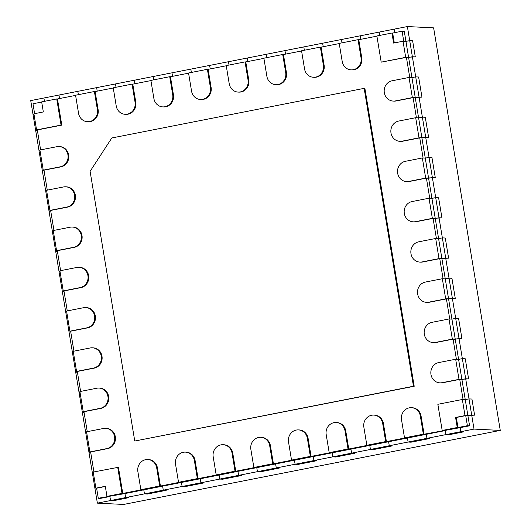 <?xml version="1.0" encoding="UTF-8"?>
<svg xmlns="http://www.w3.org/2000/svg" width="531" height="531" viewBox="0 0 531 531"><rect width="100%" height="100%" fill="white"/><g stroke="black" fill="none" stroke-linecap="round" stroke-linejoin="round"><path stroke-width="0.8" d="M41.69 102.058L32.975 103.771L34.615 113.661M36.579 129.903L33.911 113.8L43.33 111.948L41.664 101.886L56.731 98.925L61.058 125.09L36.579 129.903L37.309 129.936L40.615 149.888M37.309 129.936L61.788 125.124L57.461 98.958L75.588 95.394M87.462 121.705A10.235 9.558 -87.1 0 0 97.392 109.632L94.392 91.518L75.561 95.222L78.561 113.335A10.235 9.558 -87.1 0 0 87.462 121.705L88.192 121.745A10.235 9.558 -87.1 0 0 98.122 109.671L95.122 91.558L113.256 87.993M125.13 114.298A10.235 9.558 -87.1 0 0 135.06 102.231L132.06 84.117L113.229 87.814L116.223 105.928A10.235 9.558 -87.1 0 0 125.13 114.298L125.86 114.338A10.235 9.558 -87.1 0 0 135.783 102.264L132.79 84.15L150.917 80.586M162.791 106.897A10.235 9.558 -87.1 0 0 172.721 94.823L169.721 76.71L150.89 80.413L153.89 98.527A10.235 9.558 -87.1 0 0 162.791 106.897L163.521 106.93A10.235 9.558 -87.1 0 0 173.451 94.863L170.451 76.743L188.585 73.178M200.459 99.489A10.235 9.558 -87.1 0 0 210.389 87.416L207.389 69.302L188.551 73.006L191.552 91.12A10.235 9.558 -87.1 0 0 200.459 99.489L201.189 99.529A10.235 9.558 -87.1 0 0 211.112 87.456L208.119 69.342L226.246 65.778M238.12 92.089A10.235 9.558 -87.1 0 0 248.05 80.015L245.05 61.901L226.219 65.605L229.219 83.719A10.235 9.558 -87.1 0 0 238.12 92.089L238.85 92.122A10.235 9.558 -87.1 0 0 248.78 80.048L245.78 61.935L263.914 58.37M275.788 84.681A10.235 9.558 -87.1 0 0 285.711 72.608L282.718 54.494L263.88 58.198L266.881 76.311A10.235 9.558 -87.1 0 0 275.788 84.681L276.518 84.721A10.235 9.558 -87.1 0 0 286.441 72.647L283.448 54.534L301.575 50.969M313.449 77.274A10.235 9.558 -87.1 0 0 323.379 65.207L320.379 47.093L301.548 50.79L304.548 68.904A10.235 9.558 -87.1 0 0 313.449 77.274L314.179 77.314A10.235 9.558 -87.1 0 0 324.109 65.24L321.109 47.126L339.243 43.562M351.117 69.873A10.235 9.558 -87.1 0 0 361.04 57.799L358.047 39.686L339.209 43.389L342.21 61.503A10.235 9.558 -87.1 0 0 351.117 69.873L351.847 69.906A10.235 9.558 -87.1 0 0 361.77 57.839L358.77 39.719L376.904 36.154M409.023 77.46L392.07 80.792A10.235 9.558 -87.1 0 0 384.192 91.551A10.235 9.558 -87.1 0 0 393.225 101.076A10.235 9.558 -87.1 0 0 395.403 100.923L412.355 97.591L409.023 77.46L411.937 77.606L408.604 57.481L412.375 56.737L415.707 76.869L411.937 77.606L409.753 77.499L406.421 57.375L381.205 62.147L405.691 57.335L403.022 41.232L393.61 43.084L391.944 33.022L392.674 33.055L394.307 42.945M393.225 101.076L393.956 101.116A10.235 9.558 -87.1 0 0 396.133 100.956L413.085 97.624L415.269 97.737L419.039 96.994L422.371 117.119L418.601 117.862L411.937 77.606L415.707 76.869L418.62 77.015L421.953 97.14L418.62 77.015L415.707 76.869L419.039 96.994L421.953 97.14L412.355 97.591M415.687 117.716L398.735 121.048A10.235 9.558 -87.1 0 0 390.856 131.801A10.235 9.558 -87.1 0 0 399.889 141.332A10.235 9.558 -87.1 0 0 402.067 141.173L419.019 137.841L415.687 117.716L418.601 117.862L416.417 117.749L413.085 97.624M399.889 141.332L400.62 141.372A10.235 9.558 -87.1 0 0 402.797 141.213L419.749 137.881L421.933 137.987L425.703 137.25L429.035 157.375L425.265 158.119L418.601 117.862L422.371 117.119L425.285 117.265L428.617 137.396L425.285 117.265L422.371 117.119L425.703 137.25L428.617 137.396L419.019 137.841M422.351 157.972L405.399 161.305A10.235 9.558 -87.1 0 0 397.52 172.057A10.235 9.558 -87.1 0 0 406.554 181.589A10.235 9.558 -87.1 0 0 408.731 181.429L425.683 178.097L422.351 157.972L425.265 158.119L423.081 158.006L419.749 137.881M406.554 181.589L407.284 181.622A10.235 9.558 -87.1 0 0 409.461 181.463L426.413 178.131L428.597 178.243L432.367 177.5L435.699 197.632L431.929 198.368L425.265 158.119L429.035 157.375L431.949 157.521L435.281 177.646L431.949 157.521L429.035 157.375L432.367 177.5L435.281 177.646L425.683 178.097M429.015 198.222L412.063 201.554A10.235 9.558 -87.1 0 0 404.184 212.307A10.235 9.558 -87.1 0 0 413.218 221.839A10.235 9.558 -87.1 0 0 415.395 221.679L432.347 218.347L429.015 198.222L431.929 198.368L429.745 198.262L426.413 178.131M413.218 221.839L413.948 221.878A10.235 9.558 -87.1 0 0 416.125 221.719L433.077 218.387L435.261 218.493L439.031 217.756L442.363 237.881L438.593 238.625L431.929 198.368L435.699 197.632L438.613 197.778L441.945 217.902L438.613 197.778L435.699 197.632L439.031 217.756L441.945 217.902L432.347 218.347M435.679 238.479L418.727 241.811A10.235 9.558 -87.1 0 0 410.848 252.564A10.235 9.558 -87.1 0 0 419.882 262.095A10.235 9.558 -87.1 0 0 422.059 261.936L439.011 258.604L435.679 238.479L438.593 238.625L436.409 238.512L433.077 218.387M419.882 262.095L420.612 262.128A10.235 9.558 -87.1 0 0 422.789 261.975L439.741 258.643L441.925 258.75L445.695 258.006L449.027 278.138L445.257 278.875L438.593 238.625L442.363 237.881L445.277 238.027L448.609 258.152L445.277 238.027L442.363 237.881L445.695 258.006L448.609 258.152L439.011 258.604M442.343 278.729L425.391 282.061A10.235 9.558 -87.1 0 0 417.512 292.82A10.235 9.558 -87.1 0 0 426.546 302.345A10.235 9.558 -87.1 0 0 428.723 302.192L445.675 298.86L442.343 278.729L445.257 278.875L443.073 278.768L439.741 258.643M426.546 302.345L427.276 302.385A10.235 9.558 -87.1 0 0 429.453 302.225L446.405 298.893L448.589 299.006L452.359 298.263L455.691 318.388L451.921 319.131L445.257 278.875L449.027 278.138L451.941 278.284L455.273 298.409L451.941 278.284L449.027 278.138L452.359 298.263L455.273 298.409L445.675 298.86M449.007 318.985L432.055 322.317A10.235 9.558 -87.1 0 0 424.176 333.07A10.235 9.558 -87.1 0 0 433.21 342.601A10.235 9.558 -87.1 0 0 435.387 342.442L452.339 339.11L449.007 318.985L451.921 319.131L449.737 319.018L446.405 298.893M433.21 342.601L433.94 342.641A10.235 9.558 -87.1 0 0 436.117 342.482L453.069 339.15L455.253 339.256L459.023 338.519L462.355 358.644L458.585 359.387L451.921 319.131L455.691 318.388L458.605 318.534L461.937 338.665L458.605 318.534L455.691 318.388L459.023 338.519L461.937 338.665L452.339 339.11M455.671 359.241L438.719 362.573A10.235 9.558 -87.1 0 0 430.84 373.326A10.235 9.558 -87.1 0 0 439.874 382.858A10.235 9.558 -87.1 0 0 442.051 382.698L459.003 379.366L455.671 359.241L458.585 359.387L456.401 359.275L453.069 339.15M439.874 382.858L440.604 382.891A10.235 9.558 -87.1 0 0 442.781 382.732L459.733 379.399L461.917 379.512L465.687 378.769L469.019 398.9L471.933 399.046L474.601 415.142L471.933 399.046L469.019 398.9L474.017 429.088L460.835 431.683L463.749 431.829L448.682 434.789L445.768 434.643L426.937 438.347L429.851 438.493L411.021 442.19L408.1 442.044L389.269 445.748L392.19 445.894L373.353 449.598L370.439 449.452L351.608 453.155L354.522 453.301L335.692 457.005L332.771 456.859L313.94 460.556L316.861 460.702L298.024 464.406L295.11 464.26L276.279 467.964L279.193 468.11L260.363 471.813L257.442 471.667L238.611 475.371L241.532 475.517L222.695 479.214L219.781 479.068L200.95 482.772L203.864 482.918L185.034 486.622L182.12 486.476L163.282 490.179L166.203 490.325L147.372 494.029L144.452 493.883L125.621 497.58L124.951 493.558L162.619 486.15L163.282 490.179L166.203 490.325L147.372 494.029L144.452 493.883L143.788 489.854L141.598 489.748L122.767 493.445L118.433 467.28L93.224 472.059L95.892 488.162L105.304 486.31L106.97 496.372L109.89 496.518L110.554 500.547L97.372 503.136L95.042 489.044L96.702 488.719L95.042 489.044L33.061 114.689L34.03 114.497L33.061 114.689L30.732 100.598L77.811 91.339L78.362 94.671L77.811 91.339L115.479 83.938L116.03 87.263L115.479 83.938L153.14 76.53L153.691 79.862L153.14 76.53L190.808 69.13L191.359 72.455L190.808 69.13L228.469 61.722L229.02 65.054L228.469 61.722L266.137 54.315L266.688 57.647L266.137 54.315L303.798 46.914L304.349 50.239L303.798 46.914L341.46 39.506L342.01 42.838L341.46 39.506L379.127 32.106L379.678 35.431L379.127 32.106L407.377 26.55L409.706 40.641L405.943 41.378L404.277 31.316L402.086 31.21L392.674 33.055M457.981 427.548L456.315 417.479L465.727 415.634L467.393 425.696L457.981 427.548L460.165 427.654L469.583 425.802L465.249 399.637L463.065 399.531L459.733 379.399M411.445 407.689A10.235 9.558 92.9 0 1 420.353 416.058L423.353 434.172L404.516 437.876L401.522 419.762A10.235 9.558 92.9 0 1 411.445 407.689L412.175 407.728A10.235 9.558 92.9 0 1 421.083 416.098L424.083 434.212L460.165 427.654L460.835 431.683L445.768 434.643L445.097 430.614L426.267 434.318L426.937 438.347L429.851 438.493L411.021 442.19L408.1 442.044L407.436 438.022L426.267 434.318L426.937 438.347L408.1 442.044L407.436 438.022L388.606 441.726L389.269 445.748L392.19 445.894L373.353 449.598L370.439 449.452L369.768 445.423L388.606 441.726L389.269 445.748L370.439 449.452L369.768 445.423L350.938 449.126L351.608 453.155L354.522 453.301L335.692 457.005L332.771 456.859L332.107 452.83L350.938 449.126L351.608 453.155L332.771 456.859L332.107 452.83L313.277 456.534L313.94 460.556L316.861 460.702L298.024 464.406L295.11 464.26L294.446 460.238L313.277 456.534L313.94 460.556L295.11 464.26L294.446 460.238L275.609 463.935L276.279 467.964L279.193 468.11L260.363 471.813L257.442 471.667L256.778 467.638L275.609 463.935L276.279 467.964L257.442 471.667L256.778 467.638L237.948 471.342L238.611 475.371L241.532 475.517L222.695 479.214L219.781 479.068L219.117 475.046L237.948 471.342L238.611 475.371L219.781 479.068L219.117 475.046L200.28 478.75L200.95 482.772L203.864 482.918L185.034 486.622L182.12 486.476L181.449 482.447L200.28 478.75L200.95 482.772L182.12 486.476L181.449 482.447L162.619 486.15L163.282 490.179L144.452 493.883L143.788 489.854L140.868 489.708L137.868 471.594A10.235 9.558 92.9 0 1 147.797 459.521A10.235 9.558 92.9 0 1 156.705 467.891L159.698 486.004L140.868 489.708M373.784 415.096A10.235 9.558 92.9 0 1 382.685 423.466L385.685 441.58L366.855 445.277L363.854 427.163A10.235 9.558 92.9 0 1 373.784 415.096L374.514 415.129A10.235 9.558 92.9 0 1 383.415 423.499L386.415 441.613L405.246 437.909L407.436 438.022L404.516 437.876M336.116 422.497A10.235 9.558 92.9 0 1 345.024 430.867L348.024 448.98L329.193 452.684L326.193 434.57A10.235 9.558 92.9 0 1 336.116 422.497L336.846 422.537A10.235 9.558 92.9 0 1 345.754 430.906L348.754 449.02L367.585 445.317L369.768 445.423L366.855 445.277M298.455 429.904A10.235 9.558 92.9 0 1 307.356 438.274L310.356 456.388L291.526 460.092L288.525 441.978A10.235 9.558 92.9 0 1 298.455 429.904L299.185 429.937A10.235 9.558 92.9 0 1 308.086 438.307L311.086 456.421L329.917 452.724L332.107 452.83L329.193 452.684M260.787 437.305A10.235 9.558 92.9 0 1 269.695 445.675L272.695 463.789L253.864 467.492L250.864 449.379A10.235 9.558 92.9 0 1 260.787 437.305L261.517 437.345A10.235 9.558 92.9 0 1 270.425 445.715L273.425 463.828L292.256 460.125L294.446 460.238L291.526 460.092M223.126 444.712A10.235 9.558 92.9 0 1 232.034 453.082L235.027 471.196L216.197 474.9L213.196 456.786A10.235 9.558 92.9 0 1 223.126 444.712L223.856 444.752A10.235 9.558 92.9 0 1 232.757 453.122L235.757 471.236L254.588 467.532L256.778 467.638L253.864 467.492M185.465 452.12A10.235 9.558 92.9 0 1 194.366 460.49L197.366 478.604L178.535 482.301L175.535 464.187A10.235 9.558 92.9 0 1 185.465 452.12L186.189 452.153A10.235 9.558 92.9 0 1 195.096 460.523L198.096 478.637L216.927 474.933L219.117 475.046L216.197 474.9M147.797 459.521L148.527 459.561A10.235 9.558 92.9 0 1 157.428 467.93L160.428 486.044L179.266 482.34L181.449 482.447L178.535 482.301M89.892 451.934L106.837 448.602A10.235 9.558 92.9 0 0 114.716 437.843A10.235 9.558 92.9 0 0 105.689 428.318A10.235 9.558 92.9 0 0 103.505 428.471L86.56 431.803L89.892 451.934L90.622 451.967L93.921 471.92M90.622 451.967L107.567 448.635A10.235 9.558 92.9 0 0 115.446 437.883A10.235 9.558 92.9 0 0 106.412 428.351L105.689 428.318M83.228 411.678L100.173 408.346A10.235 9.558 92.9 0 0 108.052 397.593A10.235 9.558 92.9 0 0 99.025 388.061A10.235 9.558 92.9 0 0 96.841 388.221L79.896 391.553L83.228 411.678L83.958 411.717L87.257 431.67M83.958 411.717L100.903 408.385A10.235 9.558 92.9 0 0 108.782 397.626A10.235 9.558 92.9 0 0 99.748 388.101L99.025 388.061M76.564 371.428L93.509 368.096A10.235 9.558 92.9 0 0 101.388 357.336A10.235 9.558 92.9 0 0 92.361 347.805A10.235 9.558 92.9 0 0 90.177 347.964L73.232 351.296L76.564 371.428L77.294 371.461L80.593 391.413M77.294 371.461L94.239 368.129A10.235 9.558 92.9 0 0 102.118 357.376A10.235 9.558 92.9 0 0 93.084 347.845L92.361 347.805M69.9 331.171L86.845 327.839A10.235 9.558 92.9 0 0 94.724 317.087A10.235 9.558 92.9 0 0 85.697 307.555A10.235 9.558 92.9 0 0 83.513 307.714L66.567 311.047L69.9 331.171L70.63 331.205L73.928 351.157M70.63 331.205L87.575 327.873A10.235 9.558 92.9 0 0 95.454 317.12A10.235 9.558 92.9 0 0 86.42 307.588L85.697 307.555M63.235 290.915L80.181 287.583A10.235 9.558 92.9 0 0 88.06 276.83A10.235 9.558 92.9 0 0 79.033 267.299A10.235 9.558 92.9 0 0 76.849 267.458L59.903 270.79L63.235 290.915L63.966 290.955L67.264 310.907M63.966 290.955L80.911 287.623A10.235 9.558 92.9 0 0 88.79 276.87A10.235 9.558 92.9 0 0 79.756 267.339L79.033 267.299M56.571 250.665L73.517 247.333A10.235 9.558 92.9 0 0 81.396 236.574A10.235 9.558 92.9 0 0 72.369 227.049A10.235 9.558 92.9 0 0 70.192 227.202L53.239 230.534L56.571 250.665L57.302 250.698L60.607 270.651M57.302 250.698L74.247 247.366A10.235 9.558 92.9 0 0 82.126 236.614A10.235 9.558 92.9 0 0 73.092 227.082L72.369 227.049M49.907 210.409L66.86 207.077A10.235 9.558 92.9 0 0 74.732 196.324A10.235 9.558 92.9 0 0 65.705 186.793A10.235 9.558 92.9 0 0 63.528 186.952L46.575 190.284L49.907 210.409L50.637 210.449L53.943 230.401M50.637 210.449L67.583 207.117A10.235 9.558 92.9 0 0 75.462 196.357A10.235 9.558 92.9 0 0 66.428 186.832L65.705 186.793M43.243 170.159L60.195 166.82A10.235 9.558 92.9 0 0 68.074 156.068A10.235 9.558 92.9 0 0 59.041 146.536A10.235 9.558 92.9 0 0 56.863 146.695L39.911 150.027L43.243 170.159L43.973 170.192L47.279 190.144M43.973 170.192L60.919 166.86A10.235 9.558 92.9 0 0 68.798 156.107A10.235 9.558 92.9 0 0 59.764 146.576L59.041 146.536M134.755 441.035L414.2 386.276L364.89 88.398L364.16 88.358L111.809 137.974L90.104 171.334L134.755 441.035L413.47 386.236L364.16 88.358M95.892 488.162L96.615 488.195L98.281 498.264L124.951 493.558L122.767 493.445M96.615 488.195L105.33 486.482M406.421 57.375L408.604 57.481L405.943 41.378L403.752 41.272L402.086 31.21M98.281 498.264L100.472 498.37L109.89 496.518L110.554 500.547L113.468 500.693L128.535 497.726L125.621 497.58L124.951 493.558L122.037 493.412L106.97 496.372M97.372 503.136L123.623 504.45L500.268 430.402L433.628 27.864L407.377 26.55M44.465 101.335L43.914 98.009L44.465 101.335M58.981 95.042L59.558 98.547L58.981 95.042M97.226 91.14L96.642 87.642L97.226 91.14M134.887 83.739L134.31 80.234L134.887 83.739M172.555 76.331L171.971 72.827L172.555 76.331M210.216 68.93L209.639 65.426L210.216 68.93M247.884 61.523L247.3 58.018L247.884 61.523M285.545 54.116L284.968 50.618L285.545 54.116M323.213 46.715L322.629 43.21L323.213 46.715M360.874 39.307L360.297 35.803L360.874 39.307M394.772 32.643L394.194 29.139L394.772 32.643M462.335 399.491L464.997 415.594L455.585 417.446L457.251 427.508L442.184 430.468L437.849 404.303L462.335 399.491L465.249 399.637L469.019 398.9L465.249 399.637L458.585 359.387L462.355 358.644L465.269 358.79L468.601 378.915L465.269 358.79L462.355 358.644L465.687 378.769L468.601 378.915L459.003 379.366M464.997 415.594L474.601 415.142L465.727 415.634M90.708 452.492L89.042 452.817L90.708 452.492M93.337 472.756L92.374 472.948L93.337 472.756M84.044 412.235L82.378 412.567L84.044 412.235M85.71 432.692L86.672 432.499L85.71 432.692M77.38 371.985L75.714 372.311L77.38 371.985M79.046 392.436L80.008 392.25L79.046 392.436M70.716 331.729L69.05 332.054L70.716 331.729M72.382 352.186L73.344 351.993L72.382 352.186M64.052 291.479L62.386 291.804L64.052 291.479M65.718 311.929L66.68 311.743L65.718 311.929M57.388 251.223L55.722 251.548L57.388 251.223M59.054 271.68L60.016 271.487L59.054 271.68M50.724 210.966L49.058 211.298L50.724 210.966M52.39 231.423L53.352 231.231L52.39 231.423M44.06 170.716L42.394 171.042L44.06 170.716M45.726 191.167L46.688 190.981L45.726 191.167M37.396 130.46L35.73 130.785L37.396 130.46M39.062 150.917L40.024 150.724L39.062 150.917M474.017 429.088L500.268 430.402M405.691 57.335L415.288 56.883L412.627 40.787L415.288 56.883L412.375 56.737L409.706 40.641L412.627 40.787L403.022 41.232M467.393 425.696L469.583 425.802M160.428 486.044L159.698 486.004M198.096 478.637L197.366 478.604M235.757 471.236L235.027 471.196M273.425 463.828L272.695 463.789M311.086 456.421L310.356 456.388M348.754 449.02L348.024 448.98M386.415 441.613L385.685 441.58M424.083 434.212L423.353 434.172M414.2 386.276L413.47 386.236M358.047 39.686L358.77 39.719M320.379 47.093L321.109 47.126M282.718 54.494L283.448 54.534M245.05 61.901L245.78 61.935M207.389 69.302L208.119 69.342M169.721 76.71L170.451 76.743M132.06 84.117L132.79 84.15M94.392 91.518L95.122 91.558M56.731 98.925L57.461 98.958M61.058 125.09L61.788 125.124M110.554 500.547L125.621 497.58L128.535 497.726L113.468 500.693L110.554 500.547M122.037 493.412L117.703 467.247M381.205 62.147L376.877 35.982L391.944 33.022M457.251 427.508L460.165 427.654L460.835 431.683L463.749 431.829L448.682 434.789L445.768 434.643L445.097 430.614L442.184 430.468M455.585 417.446L456.315 417.479M420.353 416.058L421.083 416.098M382.685 423.466L383.415 423.499M345.024 430.867L345.754 430.906M307.356 438.274L308.086 438.307M269.695 445.675L270.425 445.715M361.04 57.799L361.77 57.839M323.379 65.207L324.109 65.24M285.711 72.608L286.441 72.647M248.05 80.015L248.78 80.048M210.389 87.416L211.112 87.456M232.034 453.082L232.757 453.122M194.366 460.49L195.096 460.523M156.705 467.891L157.428 467.93M172.721 94.823L173.451 94.863M135.06 102.231L135.783 102.264M97.392 109.632L98.122 109.671M60.195 166.82L60.919 166.86M66.86 207.077L67.583 207.117M73.517 247.333L74.247 247.366M80.181 287.583L80.911 287.623M86.845 327.839L87.575 327.873M93.509 368.096L94.239 368.129M100.173 408.346L100.903 408.385M106.837 448.602L107.567 448.635M395.403 100.923L396.133 100.956M402.067 141.173L402.797 141.213M408.731 181.429L409.461 181.463M415.395 221.679L416.125 221.719M422.059 261.936L422.789 261.975M428.723 302.192L429.453 302.225M435.387 342.442L436.117 342.482M442.051 382.698L442.781 382.732"/></g></svg>
